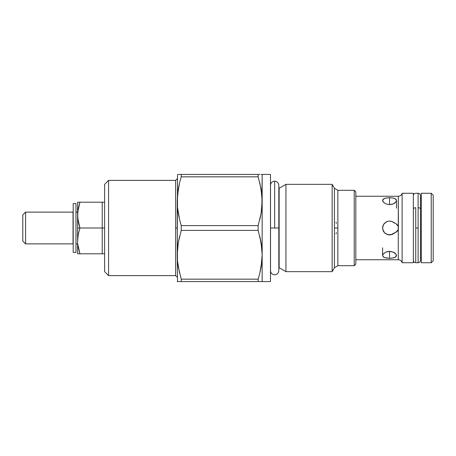 <?xml version="1.0" encoding="UTF-8"?>
<svg xmlns="http://www.w3.org/2000/svg" width="456" height="456" viewBox="0 0 456 456"><rect width="100%" height="100%" fill="white"/><g stroke="black" fill="none" stroke-linecap="round" stroke-linejoin="round"><path stroke-width="0.68" d="M178.302 174.426L258.147 174.426L181.243 174.426L181.243 176.837L258.147 176.837L258.147 174.426L259.823 174.426L258.147 174.426L258.147 176.837L261.089 188.909L262.16 201.21L262.16 174.426L261.089 174.426L270.493 174.426L270.533 271.234L270.533 228L274.66 228L274.66 181.174L274.66 228L270.533 228L270.533 184.765L270.493 281.574L262.16 281.574L262.16 201.21L262.16 281.574L270.493 281.574L270.493 174.426L262.16 174.426L261.886 207.394L261.089 213.516L258.147 225.589L181.243 225.589L181.243 230.411L178.302 242.484L177.236 254.79L177.509 174.426L177.509 207.394L179.567 219.581L177.509 207.394L177.236 201.21L177.509 195.031L179.567 182.845L177.509 195.031L178.302 188.909L177.236 201.21L177.236 228L175.645 228L175.645 180.376L108.579 180.376L108.579 275.623L175.645 275.623L175.645 180.376L177.236 178.792M274.66 228L279.14 228L274.66 228L274.66 181.174L274.66 228M334.43 188.317L337.867 190.3L337.867 228L334.43 228L334.43 188.317L332.139 184.349L285.935 184.349L279.14 188.271L279.14 267.729L285.935 271.651L285.935 184.349L279.14 188.271L279.14 267.729L285.935 271.651L332.139 271.651L332.139 184.349L285.935 184.349L285.935 271.651L332.139 271.651L334.43 267.683L334.43 228L337.867 228L337.867 265.7L354.226 265.7L354.226 190.3L337.867 190.3L337.867 265.7L334.43 267.683L334.43 188.317L332.139 184.349L332.139 271.651L334.43 267.683M402.118 262.724A3.967 3.967 0 0 0 398.276 259.749L398.276 196.251A3.967 3.967 0 0 0 402.118 193.276L402.118 262.724L413.358 262.724L413.358 193.276L402.118 193.276L402.118 262.724L413.358 262.724L413.358 193.276L402.118 193.276A3.967 3.967 0 0 1 398.276 196.251L355.817 196.251L398.276 196.251L398.424 228.701L397.552 230.884L394.856 232.777L396.367 232.058L398.276 229.391L398.276 259.749A3.967 3.967 0 0 1 402.118 262.724M177.509 248.605L178.302 242.484L177.236 254.79L177.509 260.969L177.236 228L175.645 228L175.645 275.623L108.579 275.623L104.612 271.651L104.612 228L102.229 228L104.612 228L104.612 184.349L108.579 180.376L104.612 184.349L104.612 271.651L108.579 275.623L108.579 180.376L175.645 180.376M77.782 218.384L77.782 211.823L79.931 202.207L102.229 202.207L77.623 202.207L77.623 215.101L78.244 208.58L79.931 202.207L77.623 202.207L77.623 240.899L78.244 234.378L79.931 228L78.244 221.622L77.623 215.101L77.623 228L79.931 228L77.782 218.384L78.974 224.825M77.623 212.125L75.975 212.125L77.623 212.125M75.975 243.874L77.623 243.874L75.975 243.874M73.04 212.125L25.576 212.125L25.576 243.874L73.04 243.874L73.04 212.125L73.04 243.874L25.576 243.874L25.576 212.125L22.8 214.901L22.8 241.099L25.576 243.874L22.8 241.099L22.8 214.901L25.576 212.125L73.04 212.125M337.867 190.3L354.226 190.3L355.817 191.885L355.817 264.115L354.226 265.7L355.817 264.115L355.817 191.885L354.226 190.3L354.226 265.7L337.867 265.7M397.318 224.819L398.162 226.261L396.059 223.742L397.318 224.819M393.203 233.905L397.358 231.141L398.185 229.67L398.476 228L398.185 226.33L397.358 224.859L396.082 223.753L392.245 221.605L389.549 221.057L392.24 221.599L394.503 223.138L392.245 221.599L389.549 221.057L386.876 221.587L388.039 221.223M392.371 234.344L389.549 234.943L386.882 234.412L390.929 234.806L394.508 232.862L392.245 234.401L388.187 234.811L384.636 232.913L382.738 229.362L382.738 226.643L383.77 224.141L386.876 221.587L389.549 221.057M355.817 259.749L398.276 259.749L355.817 259.749M388.181 197.739L392.211 197.864L394.457 198.383L396.355 199.853L396.355 201.21L394.457 203.29L392.211 204.277L389.549 204.641L385.69 203.849L383.131 201.934L382.738 199.853L384.636 198.383L388.181 197.739M388.181 251.45L390.906 251.45L394.457 252.709L395.962 254.066L396.355 256.147L394.457 257.617L390.912 258.261L386.882 258.136L383.775 257.224L382.601 255.497L383.131 254.072L385.679 252.151L388.181 251.45M383.77 257.218L384.636 257.617L383.131 256.728L382.647 255.081M385.679 222.232L386.352 221.833M383.137 230.668L384.636 232.908L383.131 230.668L382.601 228.006L383.131 225.344L384.636 223.092L383.422 224.728M385.195 233.409L385.662 233.757M383.41 224.745L382.601 227.994L383.131 230.662L383.844 231.961M386.232 221.895L385.742 222.192M382.943 254.351L385.679 252.151L389.549 251.359L389.549 258.301L384.636 257.617M382.647 200.919L383.131 199.272L383.77 198.782L385.679 198.081L389.549 197.699L389.549 204.641L385.69 203.849L382.943 201.649M420.5 257.959L421.293 257.959L420.5 257.959M421.293 198.041L420.5 198.041L421.293 198.041M421.293 262.724L431.216 262.724L431.216 193.276L421.293 193.276L421.293 262.724L431.216 262.724L433.2 260.741L433.2 195.259L431.216 193.276L431.216 262.724L433.2 260.741L433.2 195.259L431.216 193.276L421.293 193.276L421.293 262.724M393.454 233.74L392.325 234.367M382.892 226.016L382.601 227.994L383.131 230.662M384.083 223.714L383.131 225.338M391.596 221.365L391.037 221.217M394.041 222.705L393.534 222.311M390.917 221.194L391.311 221.285M382.738 226.643L382.601 228M382.738 229.357L382.669 228.98M391.066 234.777L389.515 234.943M396.15 201.649L393.414 203.849L389.549 204.641L389.549 197.699L393.408 198.075L395.318 198.776L395.962 199.272L396.446 200.919M396.446 255.081L395.962 256.728L395.323 257.218L393.414 257.919L389.549 258.301L389.549 251.359L393.408 252.151L396.15 254.351M395.323 198.782L394.463 198.383M382.84 226.193L382.761 226.512M382.601 255.491L382.601 247.83M396.355 256.147L396.492 255.497M382.738 199.853L382.601 200.503M396.492 200.509L396.492 208.17M336.026 222.157L336.391 223.36M336.391 232.645L336.004 233.922M270.533 228L270.533 271.234L270.533 228M77.623 240.899L77.623 253.792L78.244 253.792L77.623 253.792L77.623 228L102.229 228L102.229 202.207L102.229 228L79.931 228L78.244 234.378L77.623 240.899M77.782 253.792L79.931 253.792L77.782 244.177M258.147 279.163L258.147 281.574L262.16 281.574L258.147 281.574L258.147 279.163L181.243 279.163L181.243 281.574L258.147 281.574L177.236 281.574L181.243 281.574L181.243 279.163L258.147 279.163L259.823 273.155L258.147 279.163M261.089 267.091L259.823 273.155L261.886 260.969L261.089 267.091L262.16 254.79L261.886 260.969L259.823 273.155M261.089 242.484L259.823 236.419L261.886 248.605L261.089 242.484L258.147 230.411L261.089 242.484L262.16 254.79L261.089 242.484M179.567 236.419L178.302 242.484L181.243 230.411L258.147 230.411L181.243 230.411L181.243 225.589L179.567 219.581L181.243 225.589L258.147 225.589L258.147 230.411L258.147 225.589L261.089 213.516L259.823 219.581M261.089 174.426L261.886 174.426M78.244 253.792L79.931 253.792L78.244 247.42L79.931 253.792L102.229 253.792L102.229 228L102.229 253.792L104.612 253.792M78.244 221.622L79.931 228M79.931 253.792L102.229 253.792M177.509 260.969L178.302 267.091L181.243 279.163L178.302 267.091L177.509 260.969L179.567 273.155M262.16 254.79L261.886 248.605M261.089 281.574L259.823 281.574M259.823 182.845L261.886 195.031L261.089 188.909L258.147 176.837L181.243 176.837L179.567 182.845L181.243 176.837L181.243 174.426L179.567 174.426M261.886 207.394L261.089 213.516L262.16 201.21L261.886 195.031M258.147 174.426L259.823 174.426M178.302 213.516L177.509 207.394L179.567 219.581L178.302 213.516M177.236 254.79L177.509 281.574L177.236 254.79M178.302 281.574L177.509 281.574M181.243 281.574L179.567 281.574M177.236 201.21L177.509 207.394M178.302 188.909L179.567 182.845M415.741 248.275L415.741 228L415.741 262.724L418.118 262.724L418.118 207.725A2.383 1.391 0 0 1 420.5 209.082A2.383 1.391 180 0 0 418.118 207.725L418.118 248.275M415.741 228L415.741 207.725A2.383 1.391 180 0 0 413.358 209.082A2.383 1.391 0 0 1 415.741 207.725L415.741 228L418.118 228L415.741 228M418.118 207.725L418.118 193.276L418.118 207.725M75.975 203.593L75.975 252.407L75.975 203.604L73.199 203.593L73.199 252.407L73.199 203.604M270.493 271.85L270.533 271.234C271.024 273.452 272.397 274.649 274.66 274.825C277.151 274.615 278.536 273.229 278.827 270.659L278.827 185.341C278.536 182.77 277.151 181.385 274.66 181.174C272.397 181.351 271.024 182.548 270.533 184.765L270.493 184.15M279.14 188.271L278.827 188.436M278.827 267.564L279.14 267.729M102.229 202.207L104.612 202.207M175.645 275.623L177.236 277.208M418.118 262.724C419.554 262.588 420.352 261.795 420.5 260.342L420.5 195.658C420.352 194.205 419.554 193.412 418.118 193.276L415.741 193.276C414.304 193.412 413.507 194.205 413.358 195.658M415.741 262.724C414.304 262.588 413.507 261.795 413.358 260.342M75.975 252.407L73.199 252.407"/></g></svg>
